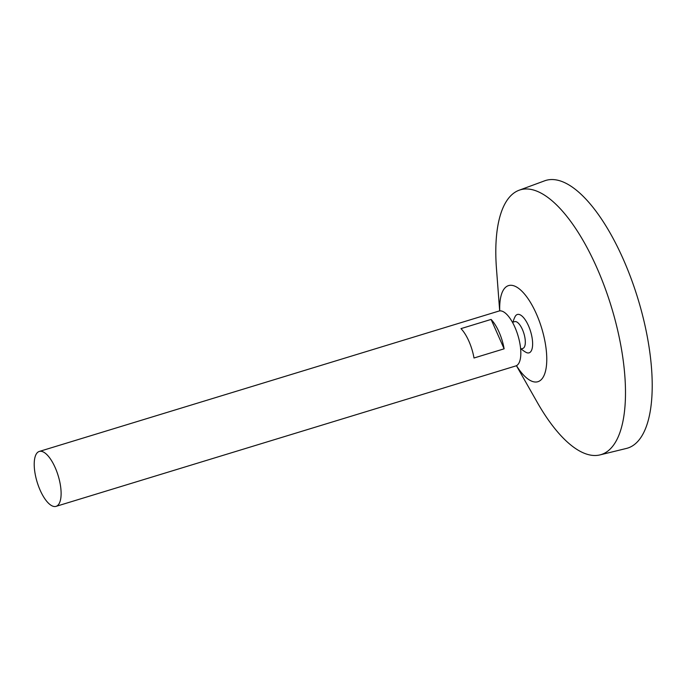 <?xml version="1.0" encoding="UTF-8"?>
<svg xmlns="http://www.w3.org/2000/svg" width="686" height="686" viewBox="0 0 686 686"><rect width="100%" height="100%" fill="white"/><g stroke="black" fill="none" stroke-linecap="round" stroke-linejoin="round"><path stroke-width="1.03" d="M58.833 504.107A28.709 10.993 73 0 1 56.046 506.362A28.709 10.993 73 0 1 37.147 482.112A28.709 10.993 73 0 1 39.282 451.448A28.709 10.993 73 0 1 56.775 471.531A28.709 10.993 73 0 1 58.833 504.107M39.282 451.448L498.996 311.041A28.709 10.993 73 0 1 516.489 331.132A28.709 10.993 73 0 1 518.547 363.709A28.709 10.993 73 0 1 515.761 365.955L56.046 506.362M504.124 348.814L474 358.006A28.709 10.993 -107 0 0 460.983 328.62L491.099 319.427A28.709 10.993 73 0 1 504.124 348.814L491.099 319.427M512.476 322.317L514.68 321.64A13.986 5.359 73 0 1 523.204 331.432A13.986 5.359 73 0 1 524.207 347.305A13.986 5.359 73 0 1 522.852 348.402L520.648 349.071M513.008 322.154A26.917 26.917 0 0 1 515.066 316.675A20.057 7.683 73 0 1 528.177 325.087A20.057 7.683 73 0 1 531.033 351.266A20.057 7.683 73 0 1 525.948 352.312A26.917 26.917 0 0 1 521.18 348.908M499.751 310.887A50.241 19.234 73 0 1 529.326 300.614A50.241 19.234 73 0 1 542.78 377.763A50.241 19.234 73 0 1 516.481 365.664M499.682 310.895L496.475 268.74A138.409 53.002 73 0 1 519.122 190.228A138.409 53.002 73 0 1 604.04 285.316A138.409 53.002 73 0 1 614.493 443.748A138.409 53.002 73 0 1 599.958 454.912A138.409 53.002 73 0 1 537.31 402.45L516.421 365.689M519.122 190.228L544.658 180.812A139.953 53.594 73 0 1 630.52 276.964A139.953 53.594 73 0 1 641.093 437.162A139.953 53.594 73 0 1 626.395 448.447L599.958 454.912"/></g></svg>
